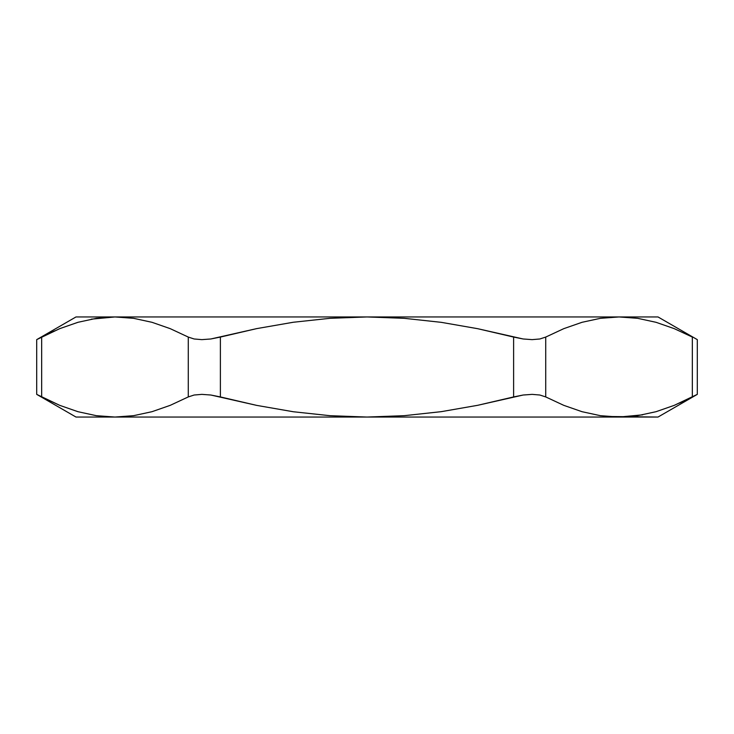 <?xml version="1.0" encoding="UTF-8"?>
<svg xmlns="http://www.w3.org/2000/svg" width="734" height="734" viewBox="0 0 734 734"><rect width="100%" height="100%" fill="white"/><g stroke="black" fill="none" stroke-linecap="round" stroke-linejoin="round"><path stroke-width="1.1" d="M674.28 405.342L692.336 396.929L674.252 405.351L656.058 411.691L674.28 405.342L656.022 411.701L637.617 415.683L619.028 417.05L607.091 416.481L658.013 417.05L697.3 394.369L674.252 405.351L656.022 411.701L637.617 415.683L619.028 417.05L600.412 415.683L581.998 411.691L563.767 405.342L545.72 396.929L545.72 337.071L563.804 328.648L582.034 322.299L600.44 318.317L619.028 316.95L658.013 316.95L75.987 316.95L36.7 339.631L59.748 328.648L77.978 322.299L96.383 318.317L114.972 316.95L75.987 316.95L36.7 339.631L36.7 394.369L36.7 339.631L38.021 338.961M114.972 316.95L133.588 318.317L152.002 322.309L170.233 328.658L188.28 337.071L194.106 338.97L201.822 339.631L210.841 338.98L256.707 328.612L293.251 322.263L330.016 318.308L367 316.95L114.972 316.95L133.588 318.317L152.002 322.309L170.233 328.658L188.28 337.071L188.28 396.929L170.196 405.351L151.966 411.701L133.56 415.683L114.972 417.05L75.987 417.05L367 417.05L330.016 415.692L293.251 411.737L256.707 405.388L220.383 396.929L220.383 337.071L256.707 328.612L293.251 322.263L330.016 318.308L367 316.95L404.214 318.317L441.262 322.336L477.696 328.694L513.616 337.071L513.616 396.929L477.696 405.306L441.262 411.664L404.214 415.683L367 417.05L114.972 417.05L96.356 415.683L77.942 411.691L59.72 405.342L41.664 396.929L41.664 337.071L59.748 328.648L77.978 322.299L96.383 318.317L114.972 316.95L91.264 319.171M59.72 328.658L77.942 322.309L59.72 328.658L37.975 338.98M619.028 316.95L367 316.95L404.214 318.317L441.262 322.336L477.696 328.694L523.113 338.97L532.122 339.631L539.866 338.98L545.72 337.071L563.804 328.648L582.034 322.299L600.44 318.317L619.028 316.95L637.644 318.317L656.058 322.309L674.28 328.658L692.336 337.071L692.336 396.929L697.3 394.369L658.013 417.05L367 417.05L330.016 415.692L293.251 411.737L256.707 405.388L210.887 395.03L201.878 394.369L194.134 395.02L188.28 396.929L170.196 405.351L151.966 411.701L133.56 415.683L114.972 417.05M367 417.05L619.028 417.05L600.412 415.683L581.998 411.691L563.767 405.342L545.72 396.929L539.894 395.03L532.178 394.369L523.159 395.02L477.696 405.306L441.262 411.664L404.214 415.683L367 417.05M679.556 403.085L692.336 396.929L692.336 337.071L674.252 328.648L692.336 337.071M619.028 417.05L642.736 414.829M41.664 396.929L59.748 405.351L36.7 394.369L41.664 396.929L41.664 337.071L54.444 330.915M77.942 411.691L59.72 405.342M656.058 322.309L674.28 328.658M188.28 337.071L188.28 396.929L194.134 395.02L201.878 394.369L210.887 395.03L220.383 396.929L220.383 337.071L210.841 338.98L201.822 339.631L194.106 338.97L188.28 337.071M513.616 337.071L513.616 396.929L523.159 395.02L532.178 394.369L539.894 395.03L545.72 396.929L545.72 337.071L539.866 338.98L532.122 339.631L523.113 338.97L513.616 337.071M75.987 417.05L36.7 394.369M658.013 316.95L697.3 339.631L697.3 394.369"/></g></svg>
